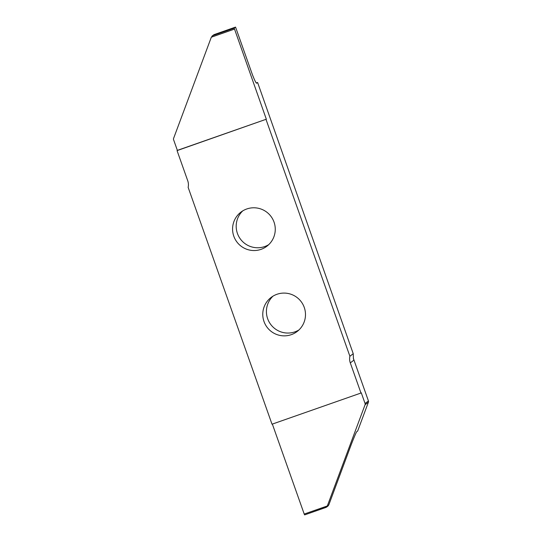 <?xml version="1.0" encoding="UTF-8"?>
<svg xmlns="http://www.w3.org/2000/svg" width="542" height="542" viewBox="0 0 542 542"><rect width="100%" height="100%" fill="white"/><g stroke="black" fill="none" stroke-linecap="round" stroke-linejoin="round"><path stroke-width="0.81" d="M272.958 296.183A21.429 21.307 -127.6 0 0 298.947 329.949M276.969 294.286A21.429 21.307 52.4 0 1 297.192 331.46A21.429 21.307 52.4 0 1 265.384 324.624A21.429 21.307 52.4 0 1 276.969 294.286M242.748 210.872A21.429 21.307 -127.6 0 0 268.737 244.645M261.061 249.354A21.429 21.307 52.4 0 1 240.844 212.186A21.429 21.307 52.4 0 1 272.653 219.015A21.429 21.307 52.4 0 1 261.061 249.354M234.429 29.119L211.319 37.215L212.721 35.67L234.191 28.15L266.332 119.206L177.058 150.608L187.728 180.737A12.073 12.005 52.4 0 1 188.142 187.369L272.009 424.203L360.972 393.031L350.301 362.903A12.073 12.005 52.4 0 1 349.895 356.27L353.235 353.702L353.431 358.98M266.027 119.443L349.895 356.27M256.644 83.211L257.606 82.499L353.235 353.702M256.718 83.183A12.073 1.22 -109.3 0 1 256.684 83.204A12.073 1.22 -109.3 0 1 251.603 72.391L235.553 27.1L214.083 34.62L212.146 35.996M234.191 28.15L235.553 27.1L214.083 34.62L212.078 36.043M353.614 358.912A12.073 12.005 -127.6 0 0 353.967 360.084L350.301 362.903M327.327 505.957L326.081 507.38L304.618 514.9L304.211 514.053L327.327 505.957L365.064 404.752A1.809 1.802 -127.6 0 0 365.071 403.512L368.431 400.931L353.967 360.084M368.431 400.931A1.809 1.802 52.4 0 1 368.418 402.171L365.064 404.752M327.808 506.133L328.858 504.758L350.179 447.441C352.862 440.145 356.528 431.405 356.778 431.696L357.666 431.012L368.418 402.171M257.606 82.499L256.285 82.96M211.319 37.215L173.582 138.42A1.809 1.802 -127.6 0 0 173.569 139.66L177.363 150.378L177.058 150.608M212.721 35.67L214.083 34.62M266.332 119.206L177.363 150.378M304.211 514.053L272.355 424.081M365.071 403.512L361.277 392.801L360.972 393.031M326.65 507.061L304.618 514.9M327.199 506.296L328.716 505.13M326.745 506.987L328.093 505.957"/></g></svg>
